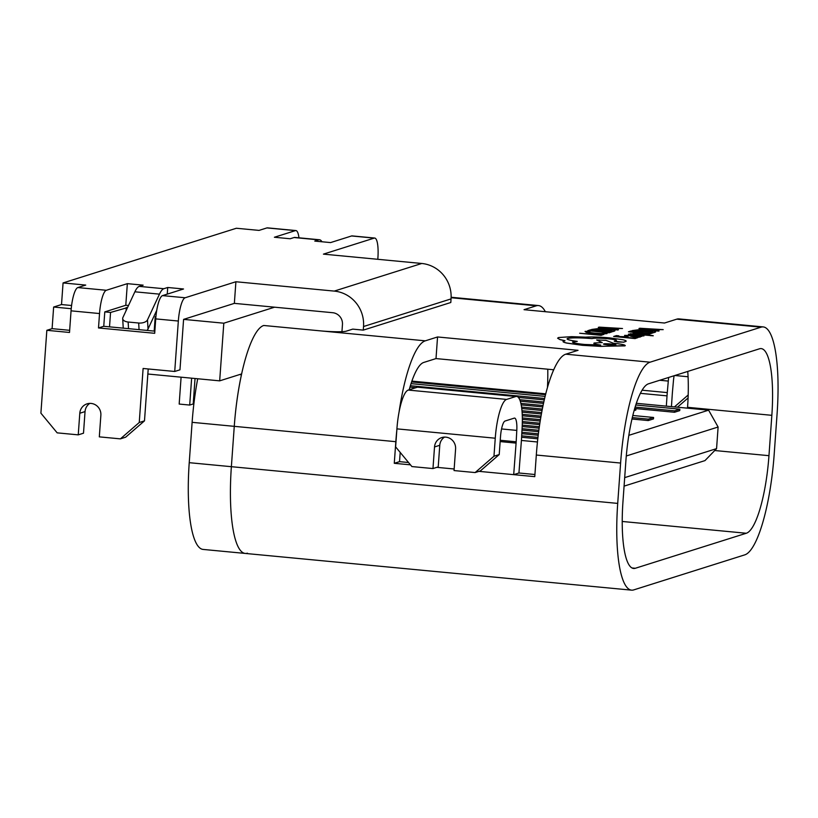 <?xml version="1.0" encoding="UTF-8"?>
<svg xmlns="http://www.w3.org/2000/svg" width="818" height="818" viewBox="0 0 818 818"><rect width="100%" height="100%" fill="white"/><g stroke="black" fill="none" stroke-linecap="round" stroke-linejoin="round"><path stroke-width="1.23" d="M147.853 374.02L219.674 380.851L241.647 373.918M631.997 419.02L648.224 420.564L653.48 418.908L653.582 417.466L632.835 415.493M521.598 437.272L537.804 438.816M634.574 409.041L635.964 408.601L674.482 412.272L679.738 410.616L679.84 409.174L635.811 404.992M537.467 441.986L521.414 440.452M628.848 435.329L708.603 410.166L636.373 403.305M545.565 394.675L411.597 381.945M634.124 410.595L635.862 410.043L635.964 408.601L634.737 408.489M247.414 553.183A94.346 22.086 -84.6 0 1 245.206 553.428A94.346 22.086 -84.6 0 1 231.371 466.689L234.265 426.331A94.346 22.086 -84.6 0 1 241.463 374.767L239.531 374.583M127.526 307.588L110.553 312.445L104.786 311.893L103.753 326.3L98.497 327.957L154.694 333.304L155.727 318.887A21.769 5.092 -84.6 0 1 162.526 295.615L183.529 288.989L167.731 287.486L163.835 288.713A36.289 8.497 95.4 0 0 159.469 294.143L147.496 319.848L148.027 329.03A7.26 3.885 176.7 0 1 146.862 330.4M155.901 316.75L155.216 316.689L155.931 316.454M274.572 307.19L223.805 323.202L183.59 319.378L179.97 369.818L174.725 371.474L143.109 368.478L139.244 422.517L120.389 438.867L99.315 436.863L100.87 415.247A10.89 10.532 72.5 0 0 87.056 403.857A10.89 10.532 72.5 0 0 79.796 413.243L78.242 434.859L57.168 432.855L40.9 413.172L46.841 330.308L69.51 332.466L71.054 310.84A21.769 5.092 -84.6 0 1 77.853 287.568L85.737 285.083L63.068 282.936L61.514 304.552L53.64 307.036L71.238 308.703M69.663 330.319L52.096 328.652L53.64 307.036M155.216 316.689L154.183 331.096M109.52 326.852L110.553 312.445M219.674 380.851L223.805 323.202M189.234 462.681L231.371 466.689A94.346 22.086 -84.6 0 0 245.206 553.428L203.058 549.42A94.346 22.086 -84.6 0 1 189.234 462.681L192.118 422.333A94.346 22.086 -84.6 0 1 197.7 378.765M624.696 477.62L716.568 448.632L704.983 460.606L624.083 486.127M716.568 448.632L718.112 427.016L626.291 455.984M538.224 435.248L521.792 433.683M521.679 435.83L537.968 437.385M539.665 424.603L522.313 422.957M522.242 425.104L539.359 426.73M538.673 431.7L521.986 430.115M521.874 432.262L538.397 433.826M635.157 407.088L674.584 410.83L679.84 409.174M674.584 410.83L674.482 412.272M545.136 396.382L411.035 383.632M410.37 385.728L544.635 398.489M632.324 417.599L648.326 419.123L653.582 417.466M648.326 419.123L648.224 420.564M542.784 406.935L521.199 404.879M521.567 407.078L542.354 409.051M522.232 414.327L541.046 416.117M541.424 413.99L522.099 412.16M539.154 428.151L522.181 426.536M522.068 428.683L538.857 430.278M540.8 417.528L522.293 415.769M522.344 417.926L540.442 419.644M540.217 421.065L522.354 419.368M522.344 421.526L539.88 423.192M521.986 410.708L541.68 412.579M542.078 410.462L521.761 408.53M520.892 403.417L543.07 405.524M543.52 403.407L520.289 401.209M409.358 389.225L410.585 389.337M519.737 399.716L543.827 402.006M544.307 399.89L518.397 397.425M415.83 387.681L409.951 387.129M708.603 410.166L718.112 427.016M193.518 399.675L194.387 399.757M195.032 378.509L193.212 403.959L189.704 405.063L179.173 404.061L181.095 377.18M191.637 378.182L189.704 405.063M126.064 310.728L126.299 307.476M633.756 589.89L744.738 554.87A94.346 22.086 95.4 0 0 774.206 454.021L777.1 413.663A94.346 22.086 95.4 0 0 763.266 326.924A94.346 22.086 95.4 0 0 761.057 327.169L650.075 362.19A94.346 22.086 95.4 0 0 620.606 463.049L617.713 503.397A94.346 22.086 95.4 0 0 631.547 590.146A94.346 22.086 95.4 0 0 633.756 589.89M298.959 237.813A21.769 5.092 95.4 0 0 295.901 230.564A21.769 5.092 95.4 0 0 295.39 230.625L274.388 237.251L290.185 238.754L294.081 237.527L318.662 239.858L314.777 241.085L330.574 242.588L351.587 235.962A21.769 5.092 -84.6 0 1 352.098 235.901L374.705 238.048A21.769 5.092 95.4 0 0 374.194 238.11L351.587 235.962M123.283 328.161A7.26 3.885 176.7 0 1 123.221 327.783L122.69 318.601A7.26 3.885 -3.3 0 1 122.904 317.507L134.878 291.801A36.289 8.497 95.4 0 1 139.254 286.382L143.14 285.155L127.342 283.652L106.33 290.278A21.769 5.092 95.4 0 0 99.53 313.55L71.054 310.84M128.487 305.523L125.788 305.267L127.342 283.652M167.25 294.122L167.731 287.486M52.096 328.652L46.841 330.308M295.39 230.625L266.913 227.915L259.04 230.4L236.371 228.253L63.068 282.936M377.814 259.296L377.896 258.069A21.769 5.092 95.4 0 0 374.705 238.048M617.713 503.397L231.371 466.689L234.265 426.331A94.346 22.086 -84.6 0 1 263.744 325.482L319.93 330.82A21.769 2.086 4.1 0 0 346.259 331.167L352.732 329.122L363.274 330.124L450.8 302.507L451.055 298.907A32.659 31.595 -107.5 0 0 421.771 263.478L323.427 254.132L374.194 238.11M677.437 407.2L688.081 397.977M674.431 406.914L688.183 394.992M516.659 396.413L418.325 387.067A36.289 8.497 95.4 0 0 417.477 387.17L408.254 390.074A36.289 8.497 95.4 0 0 396.914 428.867L395.626 446.884L411.894 466.567L432.967 468.561L434.522 446.945A10.89 10.532 -107.5 0 1 441.781 437.569A10.89 10.532 -107.5 0 1 455.595 448.949L454.041 470.565L475.115 472.569L493.97 456.229L495.258 438.213A36.289 8.497 95.4 0 1 506.587 399.419L515.81 396.515A36.289 8.497 95.4 0 1 516.659 396.413A36.289 8.497 95.4 0 1 522.15 427.2L521.526 438.591A36.289 8.497 95.4 0 1 521.311 441.843L518.939 472.998L513.694 474.655L516.086 443.1A14.519 3.395 95.4 0 0 516.178 441.802L516.792 430.401A14.519 3.395 95.4 0 0 514.604 418.09A14.519 3.395 95.4 0 0 514.266 418.131L505.043 421.035A14.519 3.395 95.4 0 0 500.514 436.556L499.215 454.573L493.97 456.229M475.115 472.569L480.37 470.912L499.215 454.573M444.522 437.098A10.89 10.532 -107.5 0 0 439.767 445.289L434.522 446.945M432.967 468.561L438.223 466.904L439.767 445.289M534.921 474.512L518.939 472.998M553.745 369.777L436.004 358.581L437.548 336.965L578.04 350.319L565.78 354.184A94.346 22.086 -84.6 0 0 536.311 455.033L534.767 476.649L478.98 471.352M162.526 295.615L185.144 297.762A21.769 5.092 95.4 0 0 178.334 321.034L174.725 371.474M98.497 327.957L99.53 313.55M185.144 297.762L235.901 281.75L234.357 303.366L183.59 319.378M363.274 330.124L363.529 326.525A32.659 31.595 -107.5 0 0 334.245 291.096L235.901 281.75M71.595 305.503L61.514 304.552M341.944 331.689L342.456 324.521A10.89 10.532 -107.5 0 0 332.691 312.711L234.357 303.366M125.788 305.267L104.786 311.893M154.847 331.157L103.753 326.3M148.211 368.959L144.489 420.861L125.635 437.201L120.389 438.867M78.242 434.859L83.497 433.203L85.041 411.587A10.89 10.532 72.5 0 1 89.796 403.397M759.513 348.795L648.521 383.806A72.577 16.984 95.4 0 0 625.852 461.393L622.958 501.741A72.577 16.984 95.4 0 0 633.602 568.469A72.577 16.984 95.4 0 0 635.3 568.275L746.282 533.254A72.577 16.984 95.4 0 0 768.961 455.677L771.844 415.319A72.577 16.984 95.4 0 0 761.21 348.601A72.577 16.984 95.4 0 0 759.513 348.795M436.004 358.581L423.744 362.446A72.577 16.984 95.4 0 0 409.204 389.777M553.254 370.902A94.346 22.086 95.4 0 0 553.275 369.726M545.35 311.709A94.346 22.086 95.4 0 0 538.489 305.564A94.346 22.086 95.4 0 0 536.281 305.809L524.031 309.685L664.513 323.028L676.762 319.163A94.346 22.086 -84.6 0 1 678.981 318.908L763.266 326.924M437.548 336.965L425.299 340.83A94.346 22.086 95.4 0 0 399.031 412.262M396.832 430.002A94.346 22.086 95.4 0 0 395.83 441.689L394.276 463.305L410.472 464.839M547.457 387.609A72.577 16.984 95.4 0 0 547.774 369.204M436.832 467.344L454.154 468.99M687.754 371.433A72.577 16.984 -84.6 0 1 687.56 407.313L687.498 408.162M408.54 462.507L399.532 461.649L394.276 463.305M400.186 452.405L399.532 461.649M266.913 227.915A21.769 5.092 -84.6 0 1 267.425 227.854L295.901 230.564M666.333 406.147L667.028 395.861A36.289 8.497 -84.6 0 1 667.273 392.599L668.296 381.076A36.289 8.497 -84.6 0 1 668.664 377.456M671.445 406.628L672.304 393.806A14.519 3.395 -84.6 0 1 672.406 392.497L673.429 380.983A14.519 3.395 -84.6 0 1 674.124 375.728M144.489 420.861L139.244 422.517M156.749 310.298L148.027 329.03M122.69 318.601A7.26 3.885 -3.3 0 0 128.14 322.016L138.682 323.018A7.26 3.885 -3.3 0 0 147.496 319.848M318.662 239.858A36.289 8.497 -84.6 0 1 319.521 239.766A36.289 8.497 -84.6 0 1 321.955 241.77M294.081 237.527A36.289 8.497 -84.6 0 1 294.93 237.424L319.521 239.766M603.899 334.388L599.328 334.828L579.655 333.243L601.077 335.349L603.899 334.388L601.077 335.349M579.655 333.243L601.077 335.278M604.635 333.294L604.574 332.721L604.635 333.294L601.005 333.509L594.369 333.09L588.479 332.302L587.559 331.617L590.095 331.341L585.054 331.382L586.25 332.302L593.807 333.335L602.232 333.856L606.997 333.56L607.222 332.977L604.574 332.721L604.625 333.366M585.054 331.454L586.25 332.374L593.796 333.407L602.232 333.928L606.987 333.632L607.222 332.977M606.987 333.632L607.222 333.049L606.987 333.632M587.263 331.811L590.095 331.341M602.13 330.983L590.903 330.697L592.968 330.053L590.504 329.818L587.753 330.687L609.185 332.721L612.058 331.811L607.426 332.272L600.218 331.587L602.13 330.983L600.392 331.597M612.058 331.811L609.175 332.793L587.753 330.687M591.077 330.717L592.968 330.053M613.06 331.494L614.993 330.728L613.06 331.566L591.629 329.531L613.06 331.566M614.522 331.106L613.602 330.094L606.424 329.081L598.009 328.611L591.639 329.46M594.788 329.48L612.089 330.799L611.435 330.083L605.77 329.317L594.788 329.48M612.089 330.799L611.435 330.083L605.77 329.388L594.962 329.49M612.079 330.871L611.435 330.155M622.508 328.509L599.052 327.118L617.702 330.032L613.122 329.071L615.34 328.366L622.508 328.509L615.34 328.437L613.275 329.092M610.913 328.775L612.713 328.202L601.394 327.507L610.913 328.775M598.316 327.353L618.469 329.787M612.518 328.263L602.825 327.67M628.019 336.771L616.803 336.484L618.858 335.84L616.394 335.605L613.643 336.474L635.075 338.509L637.948 337.599L633.316 338.059L626.107 337.374L628.019 336.771L626.281 337.384M637.948 337.599L635.065 338.58L613.643 336.474M616.976 336.505L618.858 335.84M630.76 336.137L638.071 337.21L640.157 337.047L638.602 336.423L641.649 336.433L631.803 335.492L624.615 335.38L627.334 336.178L626.731 335.605L631.251 335.717L630.698 336.239M624.615 335.38L624.727 336.004L627.334 336.249L626.731 335.677L631.251 335.789M627.334 336.249L626.731 335.677M630.75 336.208L634.482 337.077L640.33 336.955M633.183 336.535L638.132 336.791L633.306 335.912L633.183 336.607M638.132 336.791L632.887 336.31M624.615 335.452L624.727 336.004L624.615 335.452M639.349 336.556L641.649 336.433M638.122 336.863L637.6 336.515M632.58 334.214L628.388 334.184L631.384 335.083L640.545 335.175L641.833 335.625L639.247 335.901L643.95 335.922L640.975 334.94L631.833 334.838L630.504 334.419L632.58 334.214L630.545 334.705M639.247 335.83L642.018 336.167M642.018 336.096L643.848 335.39M628.388 334.184L631.384 335.155L641.823 335.697M633.142 332.834L644.788 334.398L630.177 333.764L653.255 335.728L633.838 332.609L643.582 334.317M630.177 333.764L650.903 335.595M650.218 335.615L653.255 335.799M642.815 332.098L631.588 331.822L633.653 331.167L631.189 330.932L628.439 331.801L649.86 333.836L652.733 332.936L648.112 333.386L640.903 332.701L642.815 332.098L641.077 332.721M652.733 332.936L649.86 333.908L628.439 331.801M631.762 331.832L633.653 331.167M653.746 332.619L655.678 331.852L653.735 332.691L632.314 330.574L653.735 332.691M655.208 332.22L654.288 331.208L647.099 330.196L638.694 329.726L632.314 330.574M635.474 330.595L652.764 331.924L652.12 331.208L646.455 330.431L635.474 330.595M652.764 331.924L652.12 331.208L646.455 330.503L635.637 330.615M652.764 331.996L652.11 331.28M663.193 329.634L639.727 328.243L658.388 331.147L653.807 330.186L656.026 329.49L663.193 329.634L656.026 329.562L653.96 330.216M651.598 329.889L653.388 329.327L642.099 328.621L651.598 329.889M638.991 328.468L659.155 330.912M653.204 329.388L643.51 328.795M563.796 340.953C562.191 341.484 563.173 342.18 566.741 343.018L582.324 345.237L600.524 346.311L624.85 345.891C626.271 345.084 622.457 344.194 613.408 343.243L605.923 340.349L596.67 339.961L602.252 342.578L594.226 342.987C592.938 343.57 595.105 344.266 600.709 345.063L584.41 344.45C575.371 343.499 571.557 342.619 572.978 341.801L577.273 341.392C568.991 340.247 565.811 339.245 567.733 338.396C571.741 337.548 579.86 337.589 592.099 338.529L592.396 338.427C594.89 337.926 599.839 337.987 607.242 338.621C613.97 339.317 617.017 339.981 616.394 340.615L614.308 341.208L617.856 342.036L623.674 342.129L625.913 341.423C626.741 340.942 625.606 340.37 622.518 339.685L609.441 337.865C599.4 336.985 591.496 336.75 585.729 337.159L571.639 336.658L558.551 337.537L557.61 338.192L559.941 339.542L564.972 340.697L563.04 341.505M563.786 341.024C562.181 341.556 563.162 342.251 566.741 343.09L582.324 345.308L600.524 346.382L625.3 345.605M572.508 342.129L577.273 341.392M567.058 338.856L567.733 338.468C571.731 337.619 579.85 337.66 592.089 338.601L592.396 338.499C594.88 337.998 599.829 338.059 607.242 338.693C613.96 339.388 617.007 340.053 616.383 340.687M614.298 341.28L623.674 342.21L626.179 341.167M615.668 345.032C617.948 344.46 605.248 343.274 603.786 343.908C601.404 344.46 614.236 345.677 615.668 345.032L615.852 344.91M567.058 338.897L567.733 338.468M594.216 343.059C592.938 343.652 595.095 344.337 600.709 345.135M596.67 339.961L602.079 342.568M557.61 338.192L559.931 339.613L564.972 340.779M615.657 345.104C617.938 344.531 605.238 343.345 603.776 343.979L603.612 344.071M192.118 422.333L395.83 441.689M674.85 375.503L688.071 376.761M396.914 428.867L495.258 438.213M178.334 321.034L155.727 318.887M77.853 287.568L106.33 290.278M139.254 286.382L163.835 288.713M421.771 263.478L334.245 291.096M451.055 298.907L363.529 326.525M451.117 297.721L536.281 305.809M319.93 330.82L425.299 340.83M411.883 381.116L545.77 393.836M676.762 319.163L761.057 327.169M536.311 455.033L620.606 463.049M565.78 354.184L650.075 362.19M687.56 407.313L771.844 415.319M714.738 450.524L768.961 455.677M622.222 521.465L746.282 533.254M631.966 567.958L635.3 568.275M640.422 393.335L667.028 395.861M642.13 390.206L667.273 392.599M659.748 380.268L668.296 381.076M408.254 390.074L506.587 399.419M417.477 387.17L515.81 396.515M500.146 441.577L516.086 443.1M500.238 440.278L516.178 441.802M501.546 428.949L516.792 430.401M85.041 411.587L79.796 413.243M128.14 322.016L128.528 328.662M139.07 329.664L138.682 323.018M134.878 291.801L159.469 294.143M451.137 297.261L538.489 305.564M245.206 553.428L631.547 590.146"/></g></svg>
